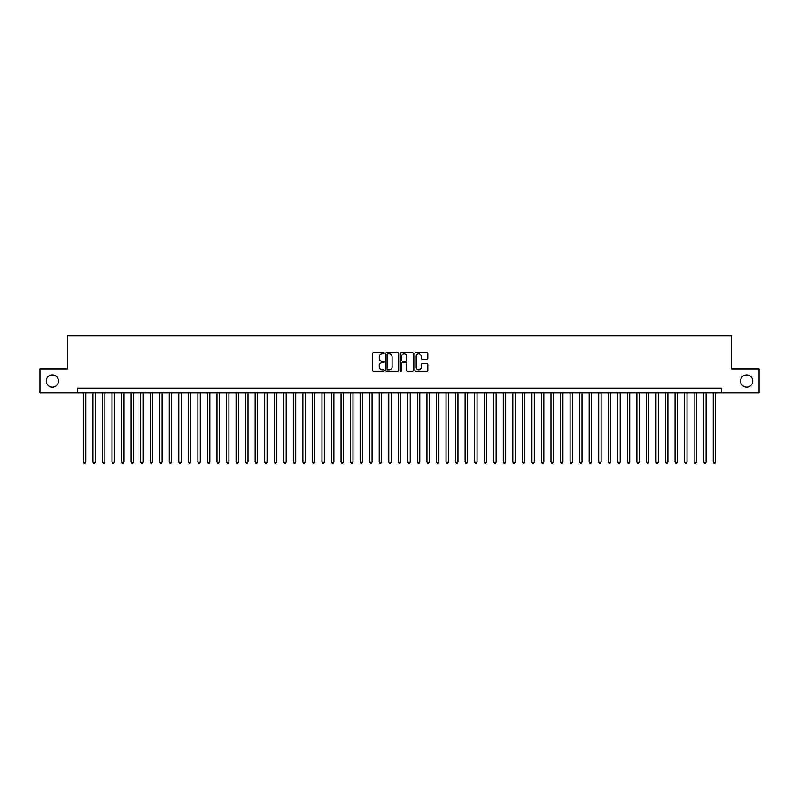 <?xml version="1.0" encoding="UTF-8"?>
<svg xmlns="http://www.w3.org/2000/svg" width="799" height="799" viewBox="0 0 799 799"><rect width="100%" height="100%" fill="white"/><g stroke="black" fill="none" stroke-linecap="round" stroke-linejoin="round"><path stroke-width="1.2" d="M384.229 353.238A0.659 0.659 0 0 0 383.58 352.579L373.622 352.579A0.939 0.939 0 0 0 372.684 353.518L372.684 370.376A0.939 0.939 0 0 0 373.622 371.315L383.58 371.315A0.659 0.659 0 0 0 384.229 370.656A0.659 0.659 0 0 0 383.58 370.007L382.292 370.007A2.996 2.996 0 0 1 379.285 367.001L379.285 365.602A2.996 2.996 0 0 1 382.292 362.606L383.58 362.606A0.659 0.659 0 0 0 384.229 361.947A0.659 0.659 0 0 0 383.58 361.288L382.292 361.288A2.996 2.996 0 0 1 379.285 358.292L379.285 356.883A2.996 2.996 0 0 1 382.292 353.887L383.58 353.887A0.659 0.659 0 0 0 384.229 353.238M740.533 381.033A6.112 6.112 0 0 0 746.646 387.145A6.112 6.112 0 0 0 752.748 381.033A6.112 6.112 0 0 0 746.646 374.921A6.112 6.112 0 0 0 740.533 381.033M46.252 381.033A6.112 6.112 0 0 0 52.354 387.145A6.112 6.112 0 0 0 58.467 381.033A6.112 6.112 0 0 0 52.354 374.921A6.112 6.112 0 0 0 46.252 381.033M426.876 359.18A0.939 0.939 0 0 0 427.815 358.242L427.815 353.518A0.939 0.939 0 0 0 426.876 352.579L415.82 352.579A0.939 0.939 0 0 0 414.891 353.518L414.891 370.376A0.939 0.939 0 0 0 415.82 371.315L426.876 371.315A0.939 0.939 0 0 0 427.815 370.376L427.815 364.664A0.939 0.939 0 0 0 426.876 363.725L422.142 363.725A0.939 0.939 0 0 0 421.213 364.664L421.213 367.5A2.507 2.507 0 0 1 418.706 370.007A2.507 2.507 0 0 1 416.199 367.5L416.199 356.394A2.507 2.507 0 0 1 418.706 353.887A2.507 2.507 0 0 1 421.213 356.394L421.213 358.242A0.939 0.939 0 0 0 422.142 359.18L426.876 359.18M77.403 392.958L39.95 392.958L39.95 369.108L67.386 369.108L67.386 335.7L731.614 335.7L731.614 369.108L759.05 369.108L759.05 392.958L721.597 392.958L721.597 388.194L77.403 388.194L77.403 392.958L721.597 392.958M398.681 353.518A0.939 0.939 0 0 0 397.742 352.579L386.686 352.579A0.939 0.939 0 0 0 385.757 353.518L385.757 370.376A0.939 0.939 0 0 0 386.686 371.315L397.742 371.315A0.939 0.939 0 0 0 398.681 370.376L398.681 353.518M401.258 352.579L412.314 352.579A0.939 0.939 0 0 1 413.243 353.518L413.243 370.376A0.939 0.939 0 0 1 412.314 371.315L407.58 371.315A0.939 0.939 0 0 1 406.641 370.376L406.641 363.535A0.939 0.939 0 0 0 405.702 362.606L402.566 362.606A0.939 0.939 0 0 0 401.627 363.535L401.627 370.656A0.659 0.659 0 0 1 400.978 371.315A0.659 0.659 0 0 1 400.319 370.656L400.319 353.518A0.939 0.939 0 0 1 401.258 352.579M387.725 353.887A0.659 0.659 0 0 0 387.066 354.546L387.066 369.348A0.659 0.659 0 0 0 387.725 370.007L389.083 370.007A2.996 2.996 0 0 0 392.079 367.001L392.079 356.883A2.996 2.996 0 0 0 389.083 353.887L387.725 353.887M406.641 356.444A2.507 2.507 0 0 0 404.134 353.937A2.507 2.507 0 0 0 401.627 356.444L401.627 360.349A0.939 0.939 0 0 0 402.566 361.288L405.702 361.288A0.939 0.939 0 0 0 406.641 360.349L406.641 356.444M83.376 392.958L83.376 462.062L85.763 462.062L85.763 392.958M85.763 462.062L85.044 463.3L84.085 463.3L83.376 462.062M92.914 392.958L92.914 462.062L95.301 462.062L95.301 392.958M95.301 462.062L94.582 463.3L93.633 463.3L92.914 462.062M102.462 392.958L102.462 462.062L104.849 462.062L104.849 392.958M104.849 462.062L104.13 463.3L103.171 463.3L102.462 462.062M112 392.958L112 462.062L114.387 462.062L114.387 392.958M114.387 462.062L113.678 463.3L112.719 463.3L112 462.062M121.548 392.958L121.548 462.062L123.935 462.062L123.935 392.958M123.935 462.062L123.216 463.3L122.267 463.3L121.548 462.062M131.086 392.958L131.086 462.062L133.473 462.062L133.473 392.958M133.473 462.062L132.764 463.3L131.805 463.3L131.086 462.062M140.634 392.958L140.634 462.062L143.021 462.062L143.021 392.958M143.021 462.062L142.302 463.3L141.353 463.3L140.634 462.062M150.172 392.958L150.172 462.062L152.559 462.062L152.559 392.958M152.559 462.062L151.85 463.3L150.891 463.3L150.172 462.062M159.72 392.958L159.72 462.062L162.107 462.062L162.107 392.958M162.107 462.062L161.388 463.3L160.439 463.3L159.72 462.062M169.268 392.958L169.268 462.062L171.645 462.062L171.645 392.958M171.645 462.062L170.936 463.3L169.977 463.3L169.268 462.062M178.806 392.958L178.806 462.062L181.193 462.062L181.193 392.958M181.193 462.062L180.474 463.3L179.525 463.3L178.806 462.062M188.354 392.958L188.354 462.062L190.741 462.062L190.741 392.958M190.741 462.062L190.022 463.3L189.063 463.3L188.354 462.062M197.892 392.958L197.892 462.062L200.279 462.062L200.279 392.958M200.279 462.062L199.56 463.3L198.611 463.3L197.892 462.062M207.44 392.958L207.44 462.062L209.827 462.062L209.827 392.958M209.827 462.062L209.108 463.3L208.149 463.3L207.44 462.062M216.978 392.958L216.978 462.062L219.365 462.062L219.365 392.958M219.365 462.062L218.656 463.3L217.698 463.3L216.978 462.062M226.526 392.958L226.526 462.062L228.913 462.062L228.913 392.958M228.913 462.062L228.194 463.3L227.236 463.3L226.526 462.062M236.065 392.958L236.065 462.062L238.452 462.062L238.452 392.958M238.452 462.062L237.742 463.3L236.784 463.3L236.065 462.062M245.613 392.958L245.613 462.062L248 462.062L248 392.958M248 462.062L247.281 463.3L246.332 463.3L245.613 462.062M255.151 392.958L255.151 462.062L257.538 462.062L257.538 392.958M257.538 462.062L256.829 463.3L255.87 463.3L255.151 462.062M264.699 392.958L264.699 462.062L267.086 462.062L267.086 392.958M267.086 462.062L266.367 463.3L265.418 463.3L264.699 462.062M274.247 392.958L274.247 462.062L276.624 462.062L276.624 392.958M276.624 462.062L275.915 463.3L274.956 463.3L274.247 462.062M283.785 392.958L283.785 462.062L286.172 462.062L286.172 392.958M286.172 462.062L285.453 463.3L284.504 463.3L283.785 462.062M293.333 392.958L293.333 462.062L295.71 462.062L295.71 392.958M295.71 462.062L295.001 463.3L294.042 463.3L293.333 462.062M302.871 392.958L302.871 462.062L305.258 462.062L305.258 392.958M305.258 462.062L304.539 463.3L303.59 463.3L302.871 462.062M312.419 392.958L312.419 462.062L314.806 462.062L314.806 392.958M314.806 462.062L314.087 463.3L313.128 463.3L312.419 462.062M321.957 392.958L321.957 462.062L324.344 462.062L324.344 392.958M324.344 462.062L323.625 463.3L322.676 463.3L321.957 462.062M331.505 392.958L331.505 462.062L333.892 462.062L333.892 392.958M333.892 462.062L333.173 463.3L332.214 463.3L331.505 462.062M341.043 392.958L341.043 462.062L343.43 462.062L343.43 392.958M343.43 462.062L342.721 463.3L341.762 463.3L341.043 462.062M350.591 392.958L350.591 462.062L352.978 462.062L352.978 392.958M352.978 462.062L352.259 463.3L351.31 463.3L350.591 462.062M360.129 392.958L360.129 462.062L362.516 462.062L362.516 392.958M362.516 462.062L361.807 463.3L360.848 463.3L360.129 462.062M369.677 392.958L369.677 462.062L372.064 462.062L372.064 392.958M372.064 462.062L371.345 463.3L370.396 463.3L369.677 462.062M379.215 392.958L379.215 462.062L381.602 462.062L381.602 392.958M381.602 462.062L380.893 463.3L379.934 463.3L379.215 462.062M388.763 392.958L388.763 462.062L391.15 462.062L391.15 392.958M391.15 462.062L390.431 463.3L389.483 463.3L388.763 462.062M398.311 392.958L398.311 462.062L400.689 462.062L400.689 392.958M400.689 462.062L399.979 463.3L399.021 463.3L398.311 462.062M407.85 392.958L407.85 462.062L410.237 462.062L410.237 392.958M410.237 462.062L409.517 463.3L408.569 463.3L407.85 462.062M417.398 392.958L417.398 462.062L419.785 462.062L419.785 392.958M419.785 462.062L419.066 463.3L418.107 463.3L417.398 462.062M426.936 392.958L426.936 462.062L429.323 462.062L429.323 392.958M429.323 462.062L428.604 463.3L427.655 463.3L426.936 462.062M436.484 392.958L436.484 462.062L438.871 462.062L438.871 392.958M438.871 462.062L438.152 463.3L437.193 463.3L436.484 462.062M446.022 392.958L446.022 462.062L448.409 462.062L448.409 392.958M448.409 462.062L447.69 463.3L446.741 463.3L446.022 462.062M455.57 392.958L455.57 462.062L457.957 462.062L457.957 392.958M457.957 462.062L457.238 463.3L456.279 463.3L455.57 462.062M465.108 392.958L465.108 462.062L467.495 462.062L467.495 392.958M467.495 462.062L466.786 463.3L465.827 463.3L465.108 462.062M474.656 392.958L474.656 462.062L477.043 462.062L477.043 392.958M477.043 462.062L476.324 463.3L475.375 463.3L474.656 462.062M484.194 392.958L484.194 462.062L486.581 462.062L486.581 392.958M486.581 462.062L485.872 463.3L484.913 463.3L484.194 462.062M493.742 392.958L493.742 462.062L496.129 462.062L496.129 392.958M496.129 462.062L495.41 463.3L494.461 463.3L493.742 462.062M503.29 392.958L503.29 462.062L505.667 462.062L505.667 392.958M505.667 462.062L504.958 463.3L503.999 463.3L503.29 462.062M512.828 392.958L512.828 462.062L515.215 462.062L515.215 392.958M515.215 462.062L514.496 463.3L513.547 463.3L512.828 462.062M522.376 392.958L522.376 462.062L524.753 462.062L524.753 392.958M524.753 462.062L524.044 463.3L523.085 463.3L522.376 462.062M531.914 392.958L531.914 462.062L534.301 462.062L534.301 392.958M534.301 462.062L533.582 463.3L532.633 463.3L531.914 462.062M541.462 392.958L541.462 462.062L543.849 462.062L543.849 392.958M543.849 462.062L543.13 463.3L542.171 463.3L541.462 462.062M551 392.958L551 462.062L553.387 462.062L553.387 392.958M553.387 462.062L552.668 463.3L551.719 463.3L551 462.062M560.548 392.958L560.548 462.062L562.935 462.062L562.935 392.958M562.935 462.062L562.216 463.3L561.258 463.3L560.548 462.062M570.087 392.958L570.087 462.062L572.474 462.062L572.474 392.958M572.474 462.062L571.764 463.3L570.806 463.3L570.087 462.062M579.635 392.958L579.635 462.062L582.022 462.062L582.022 392.958M582.022 462.062L581.302 463.3L580.344 463.3L579.635 462.062M589.173 392.958L589.173 462.062L591.56 462.062L591.56 392.958M591.56 462.062L590.851 463.3L589.892 463.3L589.173 462.062M598.721 392.958L598.721 462.062L601.108 462.062L601.108 392.958M601.108 462.062L600.389 463.3L599.44 463.3L598.721 462.062M608.259 392.958L608.259 462.062L610.646 462.062L610.646 392.958M610.646 462.062L609.937 463.3L608.978 463.3L608.259 462.062M617.807 392.958L617.807 462.062L620.194 462.062L620.194 392.958M620.194 462.062L619.475 463.3L618.526 463.3L617.807 462.062M627.355 392.958L627.355 462.062L629.732 462.062L629.732 392.958M629.732 462.062L629.023 463.3L628.064 463.3L627.355 462.062M636.893 392.958L636.893 462.062L639.28 462.062L639.28 392.958M639.28 462.062L638.561 463.3L637.612 463.3L636.893 462.062M646.441 392.958L646.441 462.062L648.828 462.062L648.828 392.958M648.828 462.062L648.109 463.3L647.15 463.3L646.441 462.062M655.979 392.958L655.979 462.062L658.366 462.062L658.366 392.958M658.366 462.062L657.647 463.3L656.698 463.3L655.979 462.062M665.527 392.958L665.527 462.062L667.914 462.062L667.914 392.958M667.914 462.062L667.195 463.3L666.236 463.3L665.527 462.062M675.065 392.958L675.065 462.062L677.452 462.062L677.452 392.958M677.452 462.062L676.733 463.3L675.784 463.3L675.065 462.062M684.613 392.958L684.613 462.062L687 462.062L687 392.958M687 462.062L686.281 463.3L685.322 463.3L684.613 462.062M694.151 392.958L694.151 462.062L696.538 462.062L696.538 392.958M696.538 462.062L695.829 463.3L694.87 463.3L694.151 462.062M703.699 392.958L703.699 462.062L706.086 462.062L706.086 392.958M706.086 462.062L705.367 463.3L704.418 463.3L703.699 462.062M713.237 392.958L713.237 462.062L715.624 462.062L715.624 392.958M715.624 462.062L714.915 463.3L713.956 463.3L713.237 462.062"/></g></svg>
